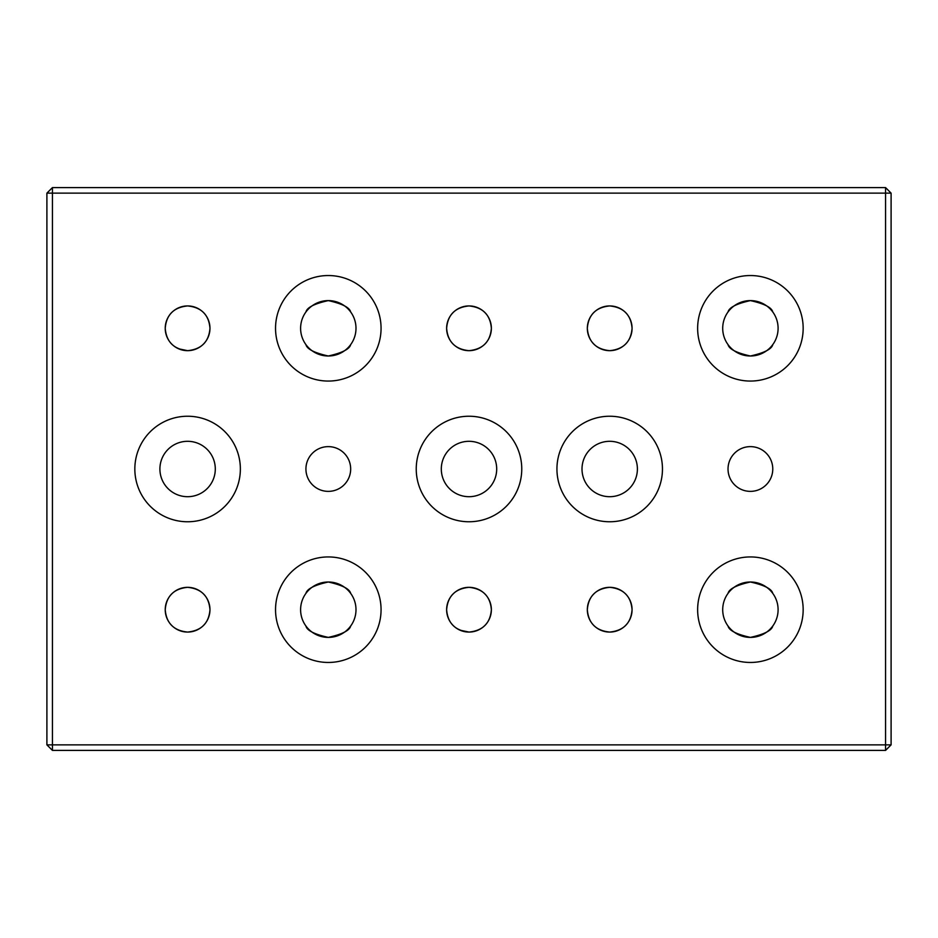 <?xml version="1.0" encoding="UTF-8"?>
<svg xmlns="http://www.w3.org/2000/svg" width="938" height="938" viewBox="0 0 938 938"><rect width="100%" height="100%" fill="white"/><g stroke="black" fill="none" stroke-linecap="round" stroke-linejoin="round"><path stroke-width="1.41" d="M750.4 582.006C764.212 585.066 771.669 588.865 772.771 593.367C771.681 588.865 764.224 585.078 750.4 582.006C736.588 585.066 729.131 588.865 728.029 593.367C729.143 588.853 736.6 585.066 750.4 582.006L741.325 583.53M750.4 637.394C736.588 634.334 729.131 630.535 728.029 626.033C729.119 630.535 736.576 634.323 750.4 637.394C764.212 634.334 771.669 630.535 772.771 626.033C771.657 630.547 764.2 634.334 750.4 637.394M323.68 582.392L319.225 583.53M328.3 582.006C314.488 585.066 307.031 588.865 305.929 593.367C307.043 588.853 314.5 585.066 328.3 582.006C342.112 585.066 349.569 588.865 350.671 593.367C349.581 588.865 342.124 585.078 328.3 582.006M328.3 637.394C314.488 634.334 307.031 630.535 305.929 626.033C307.019 630.535 314.476 634.323 328.3 637.394C342.112 634.334 349.569 630.535 350.671 626.033C349.557 630.547 342.1 634.334 328.3 637.394M159.906 469A27.694 27.694 0 0 0 187.6 496.694A27.694 27.694 0 0 0 215.294 469A27.694 27.694 0 0 0 187.6 441.306A27.694 27.694 0 0 0 159.906 469M134.838 469A52.763 52.763 0 0 0 187.6 521.763A52.763 52.763 0 0 0 240.363 469A52.763 52.763 0 0 0 187.6 416.238A52.763 52.763 0 0 0 134.838 469M328.3 355.994C314.488 352.934 307.031 349.135 305.929 344.633C307.019 349.135 314.476 352.923 328.3 355.994C314.488 352.934 307.031 349.135 305.929 344.633C307.019 349.135 314.476 352.923 328.3 355.994C342.112 352.934 349.569 349.135 350.671 344.633C349.557 349.147 342.1 352.934 328.3 355.994C342.112 352.934 349.569 349.135 350.671 344.633C349.557 349.147 342.1 352.934 328.3 355.994M275.538 328.3A52.763 52.763 0 0 0 328.3 381.063A52.763 52.763 0 0 0 381.063 328.3A52.763 52.763 0 0 0 328.3 275.538A52.763 52.763 0 0 0 275.538 328.3M300.606 328.3A27.694 27.694 0 0 0 328.3 355.994A27.694 27.694 0 0 0 355.994 328.3A27.694 27.694 0 0 0 328.3 300.606A27.694 27.694 0 0 0 300.606 328.3M275.538 609.7A52.763 52.763 0 0 0 328.3 662.463A52.763 52.763 0 0 0 381.063 609.7A52.763 52.763 0 0 0 328.3 556.938A52.763 52.763 0 0 0 275.538 609.7M332.92 637.008L337.375 635.87M300.606 609.7A27.694 27.694 0 0 0 328.3 637.394A27.694 27.694 0 0 0 355.994 609.7A27.694 27.694 0 0 0 328.3 582.006A27.694 27.694 0 0 0 300.606 609.7M441.306 469A27.694 27.694 0 0 0 469 496.694A27.694 27.694 0 0 0 496.694 469A27.694 27.694 0 0 0 469 441.306A27.694 27.694 0 0 0 441.306 469M416.238 469A52.763 52.763 0 0 0 469 521.763A52.763 52.763 0 0 0 521.763 469A52.763 52.763 0 0 0 469 416.238A52.763 52.763 0 0 0 416.238 469M582.006 469A27.694 27.694 0 0 0 609.7 496.694A27.694 27.694 0 0 0 637.394 469A27.694 27.694 0 0 0 609.7 441.306A27.694 27.694 0 0 0 582.006 469M556.938 469A52.763 52.763 0 0 0 609.7 521.763A52.763 52.763 0 0 0 662.463 469A52.763 52.763 0 0 0 609.7 416.238A52.763 52.763 0 0 0 556.938 469M750.4 355.994C736.588 352.934 729.131 349.135 728.029 344.633C729.119 349.135 736.576 352.923 750.4 355.994C736.588 352.934 729.131 349.135 728.029 344.633C729.119 349.135 736.576 352.923 750.4 355.994C764.212 352.934 771.669 349.135 772.771 344.633C771.657 349.147 764.2 352.934 750.4 355.994C764.212 352.934 771.669 349.135 772.771 344.633C771.657 349.147 764.2 352.934 750.4 355.994M697.638 328.3A52.763 52.763 0 0 0 750.4 381.063A52.763 52.763 0 0 0 803.163 328.3A52.763 52.763 0 0 0 750.4 275.538A52.763 52.763 0 0 0 697.638 328.3M722.706 328.3A27.694 27.694 0 0 0 750.4 355.994A27.694 27.694 0 0 0 778.094 328.3A27.694 27.694 0 0 0 750.4 300.606A27.694 27.694 0 0 0 722.706 328.3M697.638 609.7A52.763 52.763 0 0 0 750.4 662.463A52.763 52.763 0 0 0 803.163 609.7A52.763 52.763 0 0 0 750.4 556.938A52.763 52.763 0 0 0 697.638 609.7M755.02 637.008L759.475 635.87M722.706 609.7A27.694 27.694 0 0 0 750.4 637.394A27.694 27.694 0 0 0 778.094 609.7A27.694 27.694 0 0 0 750.4 582.006A27.694 27.694 0 0 0 722.706 609.7M178.63 348.795L187.6 350.671C173.8 349.288 166.343 341.831 165.229 328.3A22.371 22.371 0 0 0 187.6 350.671A22.371 22.371 0 0 0 209.971 328.3C208.869 341.819 201.412 349.276 187.6 350.671M187.6 632.071C173.8 630.688 166.343 623.231 165.229 609.7C166.331 596.169 173.788 588.712 187.6 587.329C173.8 588.712 166.343 596.169 165.229 609.7A22.371 22.371 0 0 0 187.6 632.071A22.371 22.371 0 0 0 209.971 609.7C208.869 623.219 201.412 630.676 187.6 632.071M460.03 630.195L469 632.071C455.2 630.688 447.743 623.231 446.629 609.7C447.731 596.169 455.188 588.712 469 587.329C455.2 588.712 447.743 596.169 446.629 609.7A22.371 22.371 0 0 0 469 632.071A22.371 22.371 0 0 0 491.371 609.7C490.269 623.219 482.812 630.676 469 632.071M609.7 632.071C595.9 630.688 588.443 623.231 587.329 609.7C588.431 596.169 595.888 588.712 609.7 587.329C595.9 588.712 588.443 596.169 587.329 609.7A22.371 22.371 0 0 0 609.7 632.071A22.371 22.371 0 0 0 632.071 609.7C630.969 623.219 623.512 630.676 609.7 632.071M491.371 328.3C490.269 341.819 482.812 349.276 469 350.671C455.2 349.288 447.743 341.831 446.629 328.3A22.371 22.371 0 0 0 469 350.671A22.371 22.371 0 0 0 491.371 328.3C490.269 314.781 482.812 307.324 469 305.929C455.2 307.312 447.743 314.769 446.629 328.3C447.731 314.769 455.188 307.312 469 305.929C482.8 307.312 490.257 314.769 491.371 328.3A22.371 22.371 0 0 0 469 305.929A22.371 22.371 0 0 0 446.629 328.3M728.029 469A22.371 22.371 0 0 0 750.4 491.371A22.371 22.371 0 0 0 772.771 469A22.371 22.371 0 0 0 750.4 446.629A22.371 22.371 0 0 0 728.029 469M305.929 469A22.371 22.371 0 0 0 328.3 491.371A22.371 22.371 0 0 0 350.671 469A22.371 22.371 0 0 0 328.3 446.629A22.371 22.371 0 0 0 305.929 469M632.071 328.3C630.969 341.819 623.512 349.276 609.7 350.671C595.9 349.288 588.443 341.831 587.329 328.3A22.371 22.371 0 0 0 609.7 350.671A22.371 22.371 0 0 0 632.071 328.3C630.969 314.781 623.512 307.324 609.7 305.929C595.9 307.312 588.443 314.769 587.329 328.3C588.431 314.769 595.888 307.312 609.7 305.929C623.5 307.312 630.957 314.769 632.071 328.3A22.371 22.371 0 0 0 609.7 305.929A22.371 22.371 0 0 0 587.329 328.3M750.4 300.606C736.588 303.666 729.131 307.465 728.029 311.967C729.143 307.453 736.6 303.666 750.4 300.606C736.588 303.666 729.131 307.465 728.029 311.967C729.143 307.453 736.6 303.666 750.4 300.606C764.212 303.666 771.669 307.465 772.771 311.967C771.681 307.465 764.224 303.678 750.4 300.606C764.212 303.666 771.669 307.465 772.771 311.967C771.681 307.465 764.224 303.678 750.4 300.606M328.3 300.606C314.488 303.666 307.031 307.465 305.929 311.967C307.043 307.453 314.5 303.666 328.3 300.606C314.488 303.666 307.031 307.465 305.929 311.967C307.043 307.453 314.5 303.666 328.3 300.606C342.112 303.666 349.569 307.465 350.671 311.967C349.581 307.465 342.124 303.678 328.3 300.606C342.112 303.666 349.569 307.465 350.671 311.967C349.581 307.465 342.124 303.678 328.3 300.606M165.229 328.3C166.331 314.769 173.788 307.312 187.6 305.929C173.8 307.312 166.343 314.769 165.229 328.3A22.371 22.371 0 0 1 187.6 305.929A22.371 22.371 0 0 1 209.971 328.3C208.869 314.781 201.412 307.324 187.6 305.929C201.4 307.312 208.857 314.769 209.971 328.3M885.566 750.4L52.434 750.4L46.9 744.866L46.9 193.134L52.434 193.134L52.434 744.866L885.566 744.866L885.566 193.134L52.434 193.134L52.434 187.6L885.566 187.6L885.566 193.134L891.1 193.134L891.1 744.866L885.566 744.866L885.566 750.4L891.1 744.866M491.371 609.7C490.269 596.181 482.812 588.724 469 587.329C482.8 588.712 490.257 596.169 491.371 609.7A22.371 22.371 0 0 0 469 587.329A22.371 22.371 0 0 0 446.629 609.7M209.971 609.7C208.869 596.181 201.412 588.724 187.6 587.329C201.4 588.712 208.857 596.169 209.971 609.7A22.371 22.371 0 0 0 187.6 587.329A22.371 22.371 0 0 0 165.229 609.7M632.071 609.7C630.969 596.181 623.512 588.724 609.7 587.329C623.5 588.712 630.957 596.169 632.071 609.7A22.371 22.371 0 0 0 609.7 587.329A22.371 22.371 0 0 0 587.329 609.7M52.434 750.4L52.434 744.866L46.9 744.866M46.9 193.134L52.434 187.6M885.566 187.6L891.1 193.134"/></g></svg>
